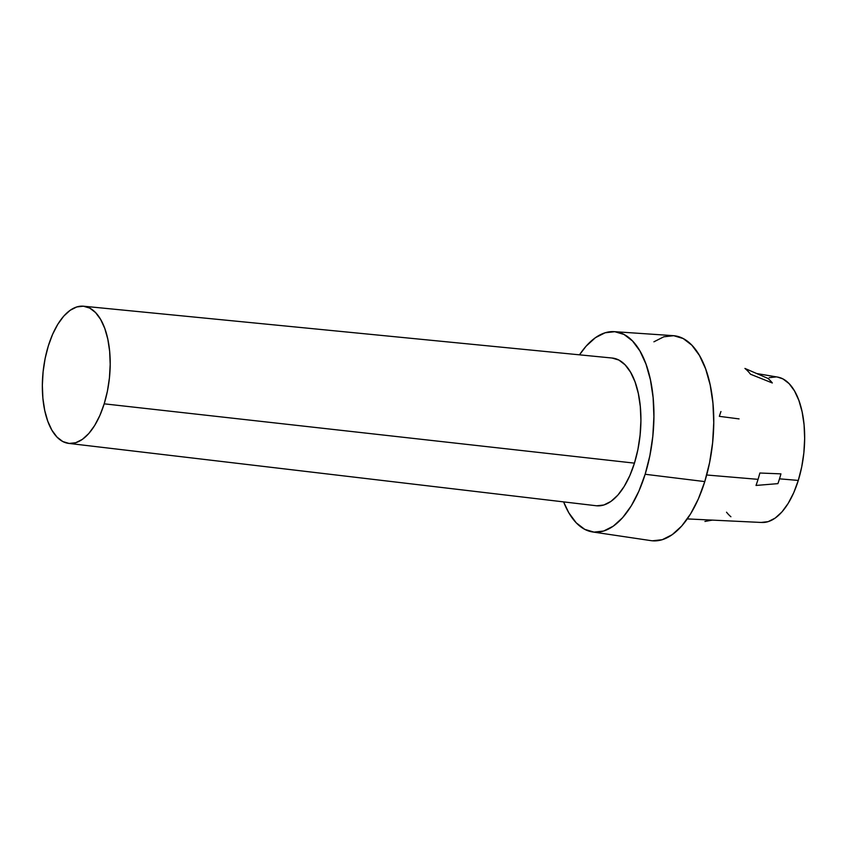 <?xml version="1.0" encoding="UTF-8"?>
<svg xmlns="http://www.w3.org/2000/svg" width="847" height="847" viewBox="0 0 847 847"><rect width="100%" height="100%" fill="white"/><g stroke="black" fill="none" stroke-linecap="round" stroke-linejoin="round"><path stroke-width="1.27" d="M720.945 411.536A74.324 35.87 -83.8 0 0 719.347 416.343L739.071 418.905M612.042 358.016L618.871 360.06L625.128 364.866L630.592 372.246L635.059 381.923L638.331 393.516L640.311 406.592L640.904 420.631L640.088 435.104L637.907 449.461L634.445 463.14A74.282 35.849 -83.8 0 0 612.19 358.037L83.525 306.212A68.999 33.298 96.2 0 1 104.192 403.828L634.445 463.14L629.819 475.622L624.207 486.422L617.844 495.124L610.962 501.392L603.826 505.003L596.712 505.797M68.702 443.394L596.224 505.744A74.282 35.849 -83.8 0 0 634.445 463.14L104.192 403.828A68.999 33.298 96.2 0 1 68.702 443.394A68.999 33.298 96.2 0 1 48.353 345.82L45.124 358.525L43.102 371.854L42.35 385.29L42.901 398.334L44.732 410.477L47.781 421.245L51.921 430.234L57.003 437.084L62.816 441.552L69.147 443.447L75.754 442.706L82.381 439.36L88.776 433.537L94.695 425.448L99.893 415.422L104.192 403.828L107.421 391.123L109.443 377.794L110.195 364.348L109.644 351.304L107.813 339.171L104.763 328.403L100.624 319.414L95.542 312.564L89.729 308.096L83.398 306.201L76.791 306.942L70.163 310.288L63.769 316.111L57.85 324.2L52.652 334.226L48.353 345.82A68.999 33.298 96.2 0 1 83.525 306.212M687.298 518.915L761.834 522.483A73.16 35.309 -83.8 0 0 798.287 480.429L779.505 478.83A74.324 35.87 96.2 0 1 777.906 483.637L756.011 485.447A81.863 39.513 -83.8 0 0 758.044 479.349L706.694 474.998L758.054 479.349A81.863 39.513 -83.8 0 0 759.854 473.018L780.934 473.865A74.324 35.87 96.2 0 1 779.505 478.83L798.287 480.429A73.16 35.309 -83.8 0 0 777.557 377.074L756.72 373.548M767.943 378.418A74.324 35.87 96.2 0 1 772.326 382.971L750.495 374.226A81.863 39.513 -83.8 0 0 744.926 368.434L767.943 378.418L744.926 368.434A81.863 39.513 96.2 0 1 750.495 374.226L772.326 382.971A74.324 35.87 -83.8 0 0 767.943 378.418M592.625 531.958L651.025 540.64A103.101 49.761 -83.8 0 0 704.778 481.594L645.149 474.267A100.751 48.628 96.2 0 1 592.625 531.958A100.751 48.628 96.2 0 1 563.604 501.89L568.824 512.816L576.235 522.832L584.726 529.343L593.98 532.117L603.625 531.037L613.302 526.146L622.64 517.644L631.28 505.839L638.871 491.186L645.149 474.267L649.861 455.718L652.815 436.247L653.916 416.618L653.111 397.571L650.432 379.848L645.986 364.115L639.94 350.997L632.518 340.992L624.027 334.47L614.774 331.696L605.129 332.776L595.452 337.667L586.113 346.179L579.496 354.829A100.751 48.628 96.2 0 1 614.276 331.653A100.751 48.628 96.2 0 1 645.149 474.267L704.778 481.594A103.101 49.761 -83.8 0 0 673.185 335.656L614.276 331.653M653.916 341.807L663.826 336.799L673.704 335.698L683.169 338.535L691.861 345.205L699.442 355.454L705.636 368.879L710.188 384.972L712.93 403.108L713.746 422.6L712.623 442.695L709.595 462.61L704.778 481.594L698.362 498.915L690.58 513.907L681.75 525.987L672.19 534.69L662.29 539.698L652.412 540.799M777.451 377.053L782.946 378.916L789.118 383.649L794.497 390.912L798.89 400.44L802.12 411.864L804.068 424.728L804.65 438.566L803.856 452.817L801.707 466.951L798.287 480.429L793.734 492.71L788.208 503.351L781.94 511.927L775.164 518.099L768.134 521.657L761.125 522.44M769.224 377.677L776.233 376.894M704.926 521.445L712.316 520.111M779.505 478.83A74.324 35.87 -83.8 0 0 780.934 473.865L759.854 473.018A81.863 39.513 96.2 0 1 758.054 479.349A81.863 39.513 96.2 0 1 756.011 485.447L777.906 483.637A74.324 35.87 -83.8 0 0 779.505 478.83M726.525 512.202A74.324 35.87 -83.8 0 0 730.908 516.755"/></g></svg>
